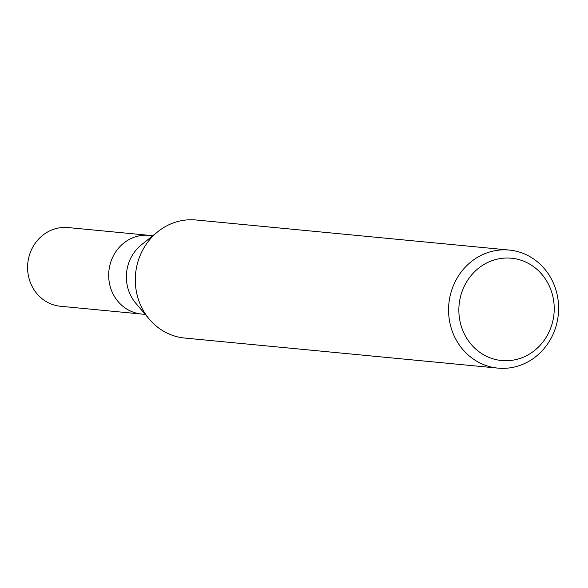 <?xml version="1.0" encoding="UTF-8"?>
<svg xmlns="http://www.w3.org/2000/svg" width="588" height="588" viewBox="0 0 588 588"><rect width="100%" height="100%" fill="white"/><g stroke="black" fill="none" stroke-linecap="round" stroke-linejoin="round"><path stroke-width="0.88" d="M145.265 314.404L141.576 314.051A39.536 36.654 -84.5 0 1 126.898 309.126A39.536 36.654 -84.5 0 1 110.485 262.99A39.536 36.654 -84.5 0 1 149.139 235.347L152.829 235.7M530.538 264.622A51.399 47.65 -84.5 0 1 547.751 334.579A51.399 47.65 -84.5 0 1 482.542 354.123A51.399 47.65 -84.5 0 1 465.329 284.173A51.399 47.65 -84.5 0 1 530.538 264.622M531.28 257.448A59.3 54.985 -84.5 0 1 555.903 326.649A59.3 54.985 -84.5 0 1 497.926 368.117A59.3 54.985 -84.5 0 1 475.905 360.731A59.3 54.985 -84.5 0 1 451.275 291.53A59.3 54.985 -84.5 0 1 509.259 250.062A59.3 54.985 -84.5 0 1 531.28 257.448M497.926 368.117L184.654 338.049A59.3 54.985 -84.5 0 1 162.633 330.654A59.3 54.985 -84.5 0 1 138.011 261.454A59.3 54.985 -84.5 0 1 195.988 219.986L509.259 250.062M149.286 319.13L135.835 303.305A39.536 36.654 -84.5 0 1 141.451 244.799L157.665 231.826M141.583 314.051A39.536 36.654 -84.5 0 1 126.898 309.119M141.326 314.021L60.498 306.267A39.536 36.654 -84.5 0 1 45.82 301.343A39.536 36.654 -84.5 0 1 29.4 255.207A39.536 36.654 -84.5 0 1 68.054 227.563L148.882 235.325"/></g></svg>

